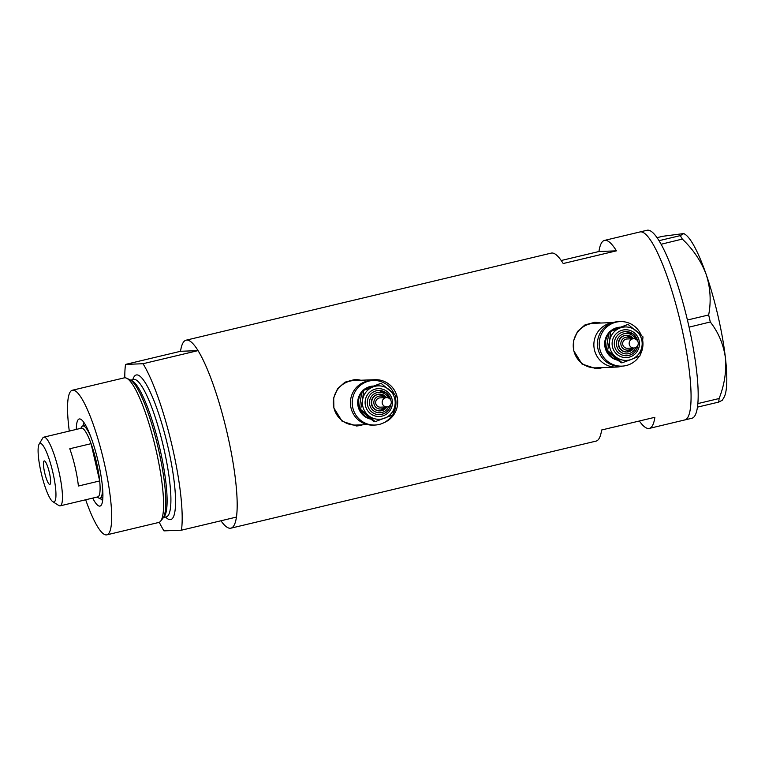 <?xml version="1.0" encoding="UTF-8"?>
<svg xmlns="http://www.w3.org/2000/svg" width="765" height="765" viewBox="0 0 765 765"><rect width="100%" height="100%" fill="white"/><g stroke="black" fill="none" stroke-linecap="round" stroke-linejoin="round"><path stroke-width="1.15" d="M612.516 322.715A22.3 21.879 87.8 0 0 594.443 349.854A22.3 21.879 87.8 0 0 622.041 366.139M612.995 322.562L594.252 323.279A22.3 21.879 87.8 0 0 573.817 350.647A22.3 21.879 87.8 0 0 595.964 367.85L616.6 367.057M383.734 422.787A22.3 21.879 87.8 0 0 374.984 379.698A22.3 21.879 87.8 0 0 369.074 380.769M374.984 379.698L354.358 380.492A22.3 21.879 87.8 0 0 333.923 407.85A22.3 21.879 87.8 0 0 356.069 425.053L367.659 424.613M601.06 323.021L594.548 322.342L584.919 324.943L577.508 331.465L573.587 340.664L573.798 350.819L581.974 364.016L596.337 368.768L602.667 367.592M596.174 368.768A23.227 22.787 87.8 0 0 602.342 367.602M361.157 380.234L354.654 379.555L345.015 382.156L337.614 388.668L333.693 397.867L333.894 408.032L342.079 421.228L356.442 425.971L362.763 424.795M356.27 425.981A23.227 22.787 87.8 0 0 362.447 424.814M124.8 377.786A96.629 18.427 -103.4 0 1 125.537 364.408L180.54 351.288A96.629 18.427 76.6 0 1 186.086 340.186L551.259 253.11A96.629 18.427 76.6 0 1 563.203 263.533L616.437 250.844A96.629 18.427 -103.4 0 0 604.493 240.411A96.629 18.427 -103.4 0 0 598.947 251.513L561.214 260.511M186.086 340.186A96.629 18.427 76.6 0 1 227.253 433.459A96.629 18.427 76.6 0 1 230.915 528.175A96.629 18.427 76.6 0 1 220.961 520.774M604.493 240.411L639.98 231.948A96.629 18.427 76.6 0 1 681.146 325.221A96.629 18.427 76.6 0 1 684.809 419.937A96.629 18.427 -103.4 0 0 680.735 323.442A96.629 18.427 -103.4 0 0 640.668 231.852A96.629 18.427 -103.4 0 0 639.98 231.948L647.075 230.255A96.629 18.427 -103.4 0 1 647.764 230.16A96.629 18.427 -103.4 0 1 659.019 240.688L680.276 235.62L682.303 239.082C693.167 249.342 701.123 261.142 706.191 274.463C710.436 287.783 711.259 301.276 708.667 314.96L710.293 321.979C718.402 332.345 723.441 344.25 725.402 357.695C726.587 371.13 724.493 384.738 719.11 398.527L718.708 402.084L722.313 400.258L723.958 397.465A85.479 16.294 76.6 0 0 725.402 357.695A85.479 16.294 76.6 0 0 706.191 274.463A85.479 16.294 76.6 0 0 685.058 234.339L683.824 233.545L680.276 235.62M639.358 420.999A96.629 18.427 -103.4 0 0 649.322 428.4A96.629 18.427 -103.4 0 0 654.869 417.298L601.634 429.997A96.629 18.427 76.6 0 1 596.088 441.099L230.915 528.175M616.437 250.844L598.947 251.513M360.726 380.243A23.227 22.787 87.8 0 0 354.482 379.555M600.63 323.04A23.227 22.787 87.8 0 0 594.386 322.352M684.111 420.033A96.629 18.427 -103.4 0 0 684.809 419.937L691.904 418.245A96.629 18.427 -103.4 0 0 697.451 407.143A96.629 18.427 -103.4 0 0 697.613 405.938L697.737 404.79A96.629 18.427 -103.4 0 0 697.862 403.48A96.629 18.427 -103.4 0 0 689.064 327.152A96.629 18.427 -103.4 0 0 688.51 324.666L687.984 322.4A96.629 18.427 -103.4 0 0 687.391 319.913A96.629 18.427 -103.4 0 0 661.103 244.255A96.629 18.427 -103.4 0 0 660.386 242.974L659.726 241.855A96.629 18.427 -103.4 0 0 659.019 240.688M710.293 321.979L689.064 327.152M689.055 327.038L688.51 324.666M682.303 239.082L661.103 244.255M661.065 244.15L660.386 242.974M718.708 402.084L697.451 407.143M697.479 407.143L697.613 405.938M697.737 404.79L697.881 403.585L719.11 398.527M687.984 322.4L687.429 320.019L708.667 314.96M659.726 241.855L659.048 240.679M657.03 237.657L662.739 236.289L683.824 233.545M76.318 429.404A44.781 8.539 76.6 0 1 81.042 419.421A44.781 8.539 76.6 0 1 98.312 462.203A44.781 8.539 76.6 0 1 101.42 504.881A44.781 8.539 76.6 0 1 92.699 498.091M100.129 498.235A39.952 7.621 -103.4 0 0 102.663 500.262M126.521 378.168L129.907 379.746A71.987 13.722 76.6 0 1 142.567 398.823A71.987 13.722 76.6 0 1 158.403 448.921A71.987 13.722 76.6 0 1 165.623 495.49A71.987 13.722 76.6 0 1 162.935 518.23L160.621 521.166A74.329 14.172 -103.4 0 0 155.945 449.6A74.329 14.172 -103.4 0 0 126.521 378.168A74.329 14.172 -103.4 0 0 124.284 377.853L72.379 390.226A74.329 14.172 -103.4 0 0 69.29 431.087M85.67 499.774A74.329 14.172 -103.4 0 0 106.861 534.84A74.329 14.172 -103.4 0 0 104.04 461.974A74.329 14.172 -103.4 0 0 72.379 390.226M159.263 522.285A96.629 18.427 -103.4 0 0 163.968 530.872L181.458 530.193A96.629 18.427 -103.4 0 0 172.249 446.578A96.629 18.427 -103.4 0 0 143.026 363.729L198.03 350.619A96.629 18.427 -103.4 0 1 227.253 433.459A96.629 18.427 -103.4 0 1 236.462 517.073L181.458 530.193M125.537 364.408L143.026 363.729M180.54 351.288L198.03 350.619M106.861 534.84L158.766 522.457A74.329 14.172 -103.4 0 0 160.621 521.166M84.236 422.969A39.952 7.621 -103.4 0 0 82.888 425.933M52.871 472.464A30.103 5.738 -103.4 0 0 39.092 444.226A30.103 5.738 -103.4 0 0 41.186 472.913A30.103 5.738 -103.4 0 0 52.795 501.668A30.103 5.738 -103.4 0 0 52.871 472.464M39.092 444.226L42.697 438.116A35.305 6.732 76.6 0 1 43.806 437.159A35.305 6.732 76.6 0 1 58.848 471.24A35.305 6.732 76.6 0 1 60.186 505.847A35.305 6.732 76.6 0 1 58.762 505.493L52.795 501.668M44.686 472.78A12.077 2.305 -103.4 0 0 49.83 484.436A12.077 2.305 -103.4 0 0 49.371 472.598A12.077 2.305 -103.4 0 0 44.227 460.941A12.077 2.305 -103.4 0 0 44.686 472.78M60.186 505.847L97.805 496.877A35.305 6.732 -103.4 0 0 99.68 480.946L78.384 486.024A35.305 6.732 -103.4 0 0 75.171 467.348A35.305 6.732 -103.4 0 0 69.778 448.749L91.073 443.671A35.305 6.732 -103.4 0 0 81.425 428.19L43.806 437.159M96.466 462.27A35.305 6.732 -103.4 0 0 91.073 443.671L99.68 480.946A35.305 6.732 -103.4 0 0 96.466 462.27M80.784 428.343L81.597 426.966A37.169 7.086 76.6 0 1 82.773 425.962A37.169 7.086 76.6 0 1 90.844 436.939M102.261 484.819A37.169 7.086 76.6 0 1 100.014 498.264A37.169 7.086 76.6 0 1 98.503 497.891L97.165 497.03M638.211 344.126A4.647 4.561 87.8 0 0 633.535 338.732A4.647 4.561 87.8 0 0 629.222 342.615A4.647 4.561 87.8 0 0 633.898 348.008A4.647 4.561 87.8 0 0 638.211 344.126M627.042 338.981A4.647 4.561 87.8 0 0 622.729 342.863A4.647 4.561 87.8 0 0 627.405 348.266L633.898 348.008L627.185 351.986A8.358 8.205 -92.2 0 1 618.77 342.271A8.358 8.205 -92.2 0 1 633.497 338.732L627.042 338.981M633.525 338.732L626.181 335.29A8.358 8.205 87.8 0 0 618.407 342.29A8.358 8.205 87.8 0 0 626.822 352.005L627.185 351.986A8.358 8.205 -92.2 0 0 633.86 348.018M620.272 327.181A16.725 16.409 87.8 0 0 611.962 330.442M608.978 333.387A16.725 16.409 87.8 0 0 606.454 349.691M620.348 327.152A16.725 16.409 87.8 0 0 610.547 331.035M609.265 332.249A16.725 16.409 87.8 0 0 617.604 360.191M640.286 354.578A22.3 21.879 87.8 0 0 642.715 340.521M641.252 335.233A22.3 21.879 87.8 0 0 599.502 340.234A22.3 21.879 87.8 0 0 639.33 356.203M620.233 321.577L618.436 321.644A22.3 21.879 87.8 0 0 597.704 340.301A22.3 21.879 87.8 0 0 620.147 366.205L621.955 366.139M607.114 351.231A16.725 16.409 87.8 0 0 617.183 359.866M622.222 362.753L621.065 362.792L606.396 350.542L607.429 341.037L609.456 331.494L627.176 324.685L619.975 328.022A16.725 16.409 87.8 0 0 615.395 356.605A16.725 16.409 87.8 0 0 641.969 346.392A16.725 16.409 87.8 0 0 619.975 328.022L610.613 331.446L609.59 340.961L607.563 350.504L622.222 362.753L631.584 359.33L639.942 355.945L641.969 346.392L643.002 336.887L628.333 324.637M607.563 350.504L606.396 350.542M610.613 331.446L609.456 331.494M391.221 403.031A4.647 4.561 87.8 0 0 386.545 397.628A4.647 4.561 87.8 0 0 382.223 401.52A4.647 4.561 87.8 0 0 386.899 406.913A4.647 4.561 87.8 0 0 391.221 403.031M386.545 397.628L380.052 397.877A4.647 4.561 87.8 0 0 375.73 401.768A4.647 4.561 87.8 0 0 380.406 407.162L386.899 406.913L380.186 410.891A8.358 8.205 -92.2 0 1 371.771 401.176A8.358 8.205 -92.2 0 1 386.507 397.628L379.182 394.195A8.358 8.205 87.8 0 0 371.407 401.185A8.358 8.205 87.8 0 0 379.832 410.901L380.186 410.891A8.358 8.205 -92.2 0 0 386.861 406.913M373.282 386.076A16.725 16.409 87.8 0 0 364.962 389.347M361.979 392.292A16.725 16.409 87.8 0 0 359.464 408.596M373.349 386.048A16.725 16.409 87.8 0 0 363.547 389.93M362.266 391.154A16.725 16.409 87.8 0 0 370.614 419.096M393.286 413.483A22.3 21.879 87.8 0 0 395.715 399.416M394.262 394.138A22.3 21.879 87.8 0 0 352.502 399.129A22.3 21.879 87.8 0 0 392.33 415.108M373.234 380.473L371.436 380.54A22.3 21.879 87.8 0 0 350.705 399.196A22.3 21.879 87.8 0 0 373.148 425.111L374.955 425.044M360.114 410.126A16.725 16.409 87.8 0 0 370.184 418.771M375.233 421.649L374.066 421.697L359.407 409.447L360.43 399.942L362.457 390.399L380.176 383.59L372.976 386.927A16.725 16.409 87.8 0 0 368.395 415.51A16.725 16.409 87.8 0 0 394.979 405.297A16.725 16.409 87.8 0 0 372.976 386.927L363.614 390.351L362.591 399.856L360.564 409.399L375.233 421.649L392.952 414.84L394.979 405.297L396.002 395.792L381.333 383.542M360.564 409.399L359.407 409.447M363.614 390.351L362.457 390.399M130.939 380.348A70.61 13.464 76.6 0 1 159.856 448.529A70.61 13.464 76.6 0 1 163.586 517.226M132.814 379.641A74.329 14.172 76.6 0 1 167.917 446.741A74.329 14.172 76.6 0 1 165.565 517.016M166.531 516.777L166.321 516.834A70.61 13.464 -103.4 0 0 163.653 447.621A70.61 13.464 -103.4 0 0 133.569 379.459L133.779 379.421M631.508 338.809A6.503 6.378 87.8 0 0 620.931 342.567A6.503 6.378 87.8 0 0 631.861 348.094M639.272 345.943A13.933 13.674 -92.2 0 1 623.58 357.427A13.933 13.674 -92.2 0 1 612.287 341.41A13.933 13.674 -92.2 0 1 627.989 329.925A13.933 13.674 -92.2 0 1 639.272 345.943M637.838 345.627A12.077 11.848 -92.2 0 1 626.602 355.735A12.077 11.848 -92.2 0 1 614.448 341.697A12.077 11.848 -92.2 0 1 637.733 341.19M635.466 339.086A10.222 10.022 87.8 0 0 616.609 341.984A10.222 10.022 87.8 0 0 635.792 347.511M384.508 397.704A6.503 6.378 87.8 0 0 373.932 401.462A6.503 6.378 87.8 0 0 384.872 406.99M392.273 404.848A13.933 13.674 -92.2 0 1 376.581 416.332A13.933 13.674 -92.2 0 1 365.288 400.315A13.933 13.674 -92.2 0 1 380.989 388.83A13.933 13.674 -92.2 0 1 392.273 404.848M390.839 404.532A12.077 11.848 -92.2 0 1 379.612 414.63A12.077 11.848 -92.2 0 1 367.449 400.602A12.077 11.848 -92.2 0 1 390.743 400.085M388.467 397.982A10.222 10.022 87.8 0 0 369.61 400.889A10.222 10.022 87.8 0 0 388.792 406.406M649.322 428.4L684.809 419.937M165.737 498.178L165.623 495.49M130.652 380.157L133.569 379.459M163.414 517.532L166.321 516.834M141.468 396.375L142.567 398.823M82.773 425.962L85.632 425.273M100.014 498.264L102.873 497.575M625.674 331.589L633.497 334.181L637.79 341.305M637.943 345.12L637.876 345.617C636.47 351.699 632.722 355.065 626.602 355.735M378.685 390.494L386.497 393.086L390.8 400.21M390.944 404.016L390.877 404.522C389.481 410.595 385.723 413.97 379.612 414.63"/></g></svg>
